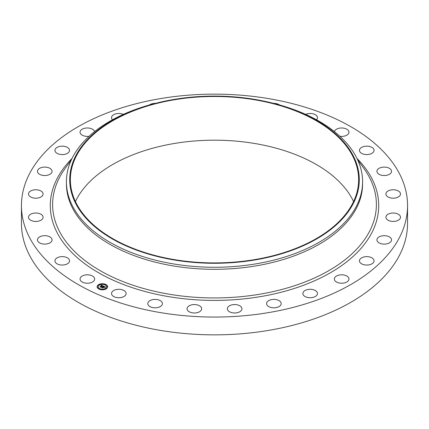 <?xml version="1.0" encoding="UTF-8"?>
<svg xmlns="http://www.w3.org/2000/svg" width="429" height="429" viewBox="0 0 429 429"><rect width="100%" height="100%" fill="white"/><g stroke="black" fill="none" stroke-linecap="round" stroke-linejoin="round"><path stroke-width="0.64" d="M94.348 277.831A7.298 4.215 180 0 1 94.643 279.016A7.298 4.215 180 0 1 88.379 283.188A7.298 4.215 180 0 1 80.341 280.201A7.298 4.215 180 0 1 80.046 279.016A7.298 4.215 180 0 1 86.304 274.844A7.298 4.215 180 0 1 94.348 277.831M407.55 205.604L407.55 223.396A193.05 111.454 180 0 1 268.849 330.346A193.05 111.454 180 0 1 21.45 223.396L21.45 205.604A193.05 111.454 180 0 1 160.151 98.654A193.05 111.454 180 0 1 407.55 205.604A193.05 111.454 180 0 1 268.849 312.553A193.05 111.454 180 0 1 21.45 205.604M75.434 201.544A144.128 83.21 180 0 1 173.922 143.549A144.128 83.21 180 0 1 353.566 201.544M173.922 99.85A144.128 83.21 180 0 1 358.628 179.692A144.128 83.21 180 0 1 255.078 259.54A144.128 83.21 180 0 1 70.372 179.692A144.128 83.21 180 0 1 173.922 99.85M255.266 259.904A144.787 83.591 180 0 1 78.105 207.738A144.787 83.591 180 0 1 158.269 102.66A144.787 83.591 180 0 1 173.734 99.48A144.787 83.591 180 0 1 270.731 102.66A144.787 83.591 180 0 1 359.057 184.432A144.787 83.591 180 0 1 255.266 259.904M270.731 102.66L272.013 102.976A148.091 85.5 180 0 1 362.591 181.762A148.091 85.5 180 0 1 256.193 263.808A148.091 85.5 180 0 1 66.409 181.762A148.091 85.5 180 0 1 156.987 102.976L158.269 102.66M362.591 181.762L362.591 183.805A148.091 85.5 180 0 1 256.193 265.846A148.091 85.5 180 0 1 66.409 183.805L66.409 181.762M359.481 150.622A7.298 4.215 180 0 1 359.464 150.364A7.298 4.215 180 0 1 366.543 146.155A7.298 4.215 180 0 1 374.05 150.112A7.298 4.215 180 0 1 374.061 150.364A7.298 4.215 180 0 1 366.988 154.579A7.298 4.215 180 0 1 359.481 150.622M51.968 240.578A7.298 4.215 180 0 1 44.171 244.096A7.298 4.215 180 0 1 37.462 239.897A7.298 4.215 180 0 1 37.564 239.21A7.298 4.215 180 0 1 45.361 235.693A7.298 4.215 180 0 1 52.065 239.897A7.298 4.215 180 0 1 51.968 240.578M377.032 170.629A7.298 4.215 180 0 1 384.829 167.112A7.298 4.215 180 0 1 391.538 171.316A7.298 4.215 180 0 1 391.436 171.997A7.298 4.215 180 0 1 383.639 175.515A7.298 4.215 180 0 1 376.935 171.316A7.298 4.215 180 0 1 377.032 170.629M42.562 218.822A7.298 4.215 180 0 1 34.395 221.364A7.298 4.215 180 0 1 28.507 217.23A7.298 4.215 180 0 1 29.049 215.637A7.298 4.215 180 0 1 37.21 213.095A7.298 4.215 180 0 1 43.104 217.23A7.298 4.215 180 0 1 42.562 218.822M386.438 192.385A7.298 4.215 180 0 1 394.605 189.843A7.298 4.215 180 0 1 400.493 193.978A7.298 4.215 180 0 1 399.951 195.57A7.298 4.215 180 0 1 391.79 198.112A7.298 4.215 180 0 1 385.896 193.978A7.298 4.215 180 0 1 386.438 192.385M41.779 196.402A7.298 4.215 180 0 1 33.601 198A7.298 4.215 180 0 1 28.507 193.978A7.298 4.215 180 0 1 29.832 191.559A7.298 4.215 180 0 1 38.004 189.961A7.298 4.215 180 0 1 43.104 193.978A7.298 4.215 180 0 1 41.779 196.402M387.221 214.806A7.298 4.215 180 0 1 395.399 213.208A7.298 4.215 180 0 1 400.493 217.23A7.298 4.215 180 0 1 399.168 219.648A7.298 4.215 180 0 1 390.996 221.246A7.298 4.215 180 0 1 385.896 217.23A7.298 4.215 180 0 1 387.221 214.806M49.657 174.442A7.298 4.215 180 0 1 41.801 175.166A7.298 4.215 180 0 1 37.462 171.316A7.298 4.215 180 0 1 39.876 168.184A7.298 4.215 180 0 1 47.726 167.466A7.298 4.215 180 0 1 52.065 171.316A7.298 4.215 180 0 1 49.657 174.442M379.343 236.765A7.298 4.215 180 0 1 387.199 236.041A7.298 4.215 180 0 1 391.538 239.897A7.298 4.215 180 0 1 389.124 243.023A7.298 4.215 180 0 1 381.274 243.747A7.298 4.215 180 0 1 376.935 239.897A7.298 4.215 180 0 1 379.343 236.765M65.798 154.043A7.298 4.215 180 0 1 54.939 150.364A7.298 4.215 180 0 1 58.676 146.691A7.298 4.215 180 0 1 69.536 150.364A7.298 4.215 180 0 1 65.798 154.043M363.202 257.164A7.298 4.215 180 0 1 374.061 260.843A7.298 4.215 180 0 1 370.324 264.521A7.298 4.215 180 0 1 359.464 260.843A7.298 4.215 180 0 1 363.202 257.164M89.098 136.283A7.298 4.215 180 0 1 80.046 132.191A7.298 4.215 180 0 1 85.291 128.148A7.298 4.215 180 0 1 94.573 131.601M339.602 274.973A7.298 4.215 180 0 1 348.954 279.016A7.298 4.215 180 0 1 343.709 283.06A7.298 4.215 180 0 1 334.357 279.016A7.298 4.215 180 0 1 339.602 274.973M112.489 119.782A7.298 4.215 180 0 1 111.529 117.696A7.298 4.215 180 0 1 118.383 113.487A7.298 4.215 180 0 1 123.338 114.382M309.727 289.307A7.298 4.215 180 0 1 317.471 293.511A7.298 4.215 180 0 1 310.617 297.721A7.298 4.215 180 0 1 302.874 293.511A7.298 4.215 180 0 1 309.727 289.307M149.431 104.96A7.298 4.215 180 0 1 155.287 103.394M275.08 299.442A7.298 4.215 180 0 1 281.193 303.598A7.298 4.215 180 0 1 272.705 307.759A7.298 4.215 180 0 1 266.597 303.598A7.298 4.215 180 0 1 275.08 299.442M237.393 304.874A7.298 4.215 180 0 1 241.935 308.773A7.298 4.215 180 0 1 231.874 312.677A7.298 4.215 180 0 1 227.338 308.773A7.298 4.215 180 0 1 237.393 304.874M198.563 305.325A7.298 4.215 180 0 1 201.662 308.773A7.298 4.215 180 0 1 197.731 312.51A7.298 4.215 180 0 1 190.17 312.221A7.298 4.215 180 0 1 187.065 308.773A7.298 4.215 180 0 1 191.002 305.035A7.298 4.215 180 0 1 198.563 305.325M273.713 103.394A7.298 4.215 180 0 1 279.311 104.783A7.298 4.215 180 0 1 279.569 104.96M160.526 300.777A7.298 4.215 180 0 1 162.403 303.598A7.298 4.215 180 0 1 157.727 307.534A7.298 4.215 180 0 1 149.689 306.424A7.298 4.215 180 0 1 147.807 303.598A7.298 4.215 180 0 1 152.488 299.667A7.298 4.215 180 0 1 160.526 300.777M305.663 114.382A7.298 4.215 180 0 1 316.543 115.637A7.298 4.215 180 0 1 317.471 117.696A7.298 4.215 180 0 1 316.511 119.782M125.198 291.457A7.298 4.215 180 0 1 126.126 293.511A7.298 4.215 180 0 1 120.667 297.592A7.298 4.215 180 0 1 112.457 295.57A7.298 4.215 180 0 1 111.529 293.511A7.298 4.215 180 0 1 116.988 289.436A7.298 4.215 180 0 1 125.198 291.457M334.427 131.601A7.298 4.215 180 0 1 341.125 127.987A7.298 4.215 180 0 1 348.659 131.006A7.298 4.215 180 0 1 348.954 132.191A7.298 4.215 180 0 1 339.902 136.283M69.519 260.585A7.298 4.215 180 0 1 69.536 260.843A7.298 4.215 180 0 1 62.457 265.052A7.298 4.215 180 0 1 54.95 261.1A7.298 4.215 180 0 1 54.939 260.843A7.298 4.215 180 0 1 62.012 256.628A7.298 4.215 180 0 1 69.519 260.585M98.246 284.872A5.287 3.051 180 0 1 104.124 283.891A5.287 3.051 180 0 1 107.668 286.776A5.287 3.051 180 0 1 106.515 288.679A5.287 3.051 180 0 1 100.633 289.655A5.287 3.051 180 0 1 97.088 286.776A5.287 3.051 180 0 1 98.246 284.872M107.668 286.84A5.287 3.051 0 0 0 104.075 284.014A5.287 3.051 0 0 0 98.246 285.001A5.287 3.051 0 0 0 97.093 286.84M98.214 286.84A4.167 2.408 0 0 0 98.214 286.904A4.167 2.408 0 0 0 101.003 289.178A4.167 2.408 0 0 0 105.636 288.406A4.167 2.408 0 0 0 106.548 286.904A4.167 2.408 0 0 0 106.548 286.84M105.025 284.706L105.625 284.706M105.775 288.54L106.376 288.54M106.778 286.534L107.379 286.534M99.131 288.974L99.732 288.974M102.606 289.554L103.207 289.554M98.38 285.14L98.981 285.14M101.55 284.127L102.15 284.127M97.383 287.146L97.984 287.146M105.636 288.277A4.167 2.408 180 0 1 101.003 289.044A4.167 2.408 180 0 1 98.214 286.776A4.167 2.408 180 0 1 99.12 285.274A4.167 2.408 180 0 1 103.754 284.502A4.167 2.408 180 0 1 106.548 286.776A4.167 2.408 180 0 1 105.636 288.277M103.368 286.063L102.67 286.256L102.343 285.741L100.815 287.076L99.989 286.695L101.845 285.65L101.121 285.553L101.952 285.575L101.003 285.521L101.19 285.076L103.368 286.063M103.389 286.181L102.676 286.331L103.389 286.181M102.681 286.122L102.349 285.886L100.912 287.264L99.989 286.835L100.853 287.189L102.333 285.832L102.681 286.036M103.534 286.138L105.411 287.001L104.681 287.178L104.022 286.502L103.346 286.99L104.049 286.61L104.665 287.033L104.054 286.663L103.502 287.065L104.306 287.146L103.7 287.586L103.223 287.081L102.542 287.848L101.652 287.441L102.134 287.441L102.756 286.99L102.424 286.899L102.863 286.915L102.418 286.808L102.981 286.824L103.534 286.138M105.459 287.13L104.676 287.264L105.448 287.098M104.386 287.242L103.738 287.655L104.386 287.242M103.63 287.409L103.26 287.237L102.644 288.057L101.593 287.527L102.585 287.982L103.25 287.189L103.63 287.409M103.593 286.384L102.756 287.076M102.756 286.99L101.936 287.569M104.102 287.291L103.502 287.065M105.202 287.033L103.566 286.282M103.18 286.105L101.072 285.355M101.845 285.65L100.263 286.824M100.906 287.258L100.895 286.931M102.644 288.057L102.644 287.687M105.577 284.754L105.008 284.641L105.577 284.754M106.328 288.594L105.754 288.476L106.328 288.594M107.33 286.583L106.757 286.47L107.33 286.583M99.684 289.023L99.11 288.91L99.684 289.023M103.158 289.602L102.59 289.489L103.158 289.602M98.434 284.958L99.002 285.076L98.434 284.958M101.598 283.95L102.172 284.062L101.598 283.95M97.431 286.963L98 287.081L97.431 286.963M357.625 159.803L363.894 168.474A161.889 93.463 180 0 1 260.076 294.16A161.889 93.463 180 0 1 93.908 266.833A161.889 93.463 180 0 1 65.106 168.474L71.375 159.803M357.003 158.499A164.21 94.804 180 0 1 260.73 296.573A164.21 94.804 180 0 1 85.596 264.334A164.21 94.804 180 0 1 71.997 158.499"/></g></svg>
